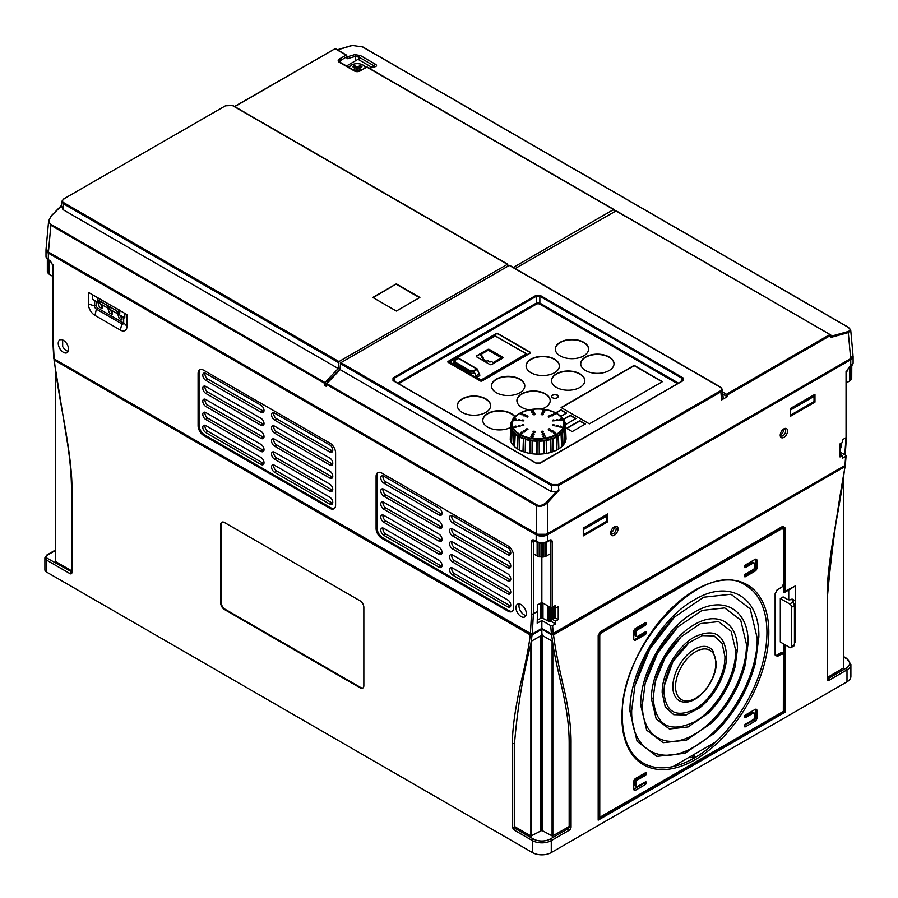 <?xml version="1.0" encoding="UTF-8"?>
<svg xmlns="http://www.w3.org/2000/svg" width="898" height="898" viewBox="0 0 898 898"><rect width="100%" height="100%" fill="white"/><g stroke="black" fill="none" stroke-linecap="round" stroke-linejoin="round"><path stroke-width="1.35" d="M349.344 67.597A7.992 4.613 180 0 1 351.601 65.004L350.658 65.543A9.328 5.388 180 0 0 348.693 67.227M794.438 643.372A2.66 1.538 120 0 0 795.381 640.947L795.381 601.795A2.66 1.538 120 0 0 794.831 600.571L792.575 599.269A2.66 1.538 -60 0 0 791.239 599.404A2.66 1.538 180 0 1 787.467 599.404L783.135 596.901L780.317 598.528L780.317 642.025L789.735 647.469A2.66 1.538 -120 0 0 791.059 647.604A2.66 1.538 -120 0 0 791.609 646.38L791.609 607.228A2.66 1.538 -120 0 0 789.735 603.972L780.317 598.528M477.646 369.751L479.779 375.577L476.715 377.351L480.441 379.506A1.066 0.617 0 0 0 481.945 379.506L526.351 353.868L495.011 335.796M478.859 373.714L479.779 374.084L478.915 373.579M523.826 425.338L523.815 425.326A1.134 1.134 0 0 0 521.716 425.495L523.826 425.338M522.647 424.934L521.716 425.495M518.73 425.731L518.079 426.584L520.279 426.09A1.167 1.167 0 0 0 518.045 426.337M514.767 426.707L514.442 427.426L516.754 426.965A1.201 1.201 0 0 0 514.397 427.235M523.826 420.601A1.134 1.134 0 0 0 521.716 420.769L523.826 420.915L522.995 420.197M520.29 420.275A1.167 1.167 0 0 0 518.045 420.477L520.279 420.567L519.605 419.849M516.765 420.006A1.201 1.201 0 0 0 514.397 420.264L516.732 420.264L516.26 419.579M527.654 417.076L527.945 416.526A1.134 1.134 0 0 0 525.824 416.638L527.654 417.076M525.061 415.785L525.375 415.235A1.167 1.167 0 0 0 523.119 415.381L523.444 414.999C522.883 415.774 523.422 416.032 525.061 415.785M522.468 414.539L522.804 414.012A1.201 1.201 0 0 0 520.436 414.191L520.784 413.754C520.268 414.562 520.829 414.831 522.468 414.539M534.299 414.865L535.073 414.191A1.134 1.134 0 0 0 532.952 414.236L533.738 413.776C532.581 414.281 532.772 414.651 534.299 414.865M532.75 411.901C531.571 412.395 531.762 412.777 533.345 413.024L534.187 412.362A1.167 1.167 0 0 0 531.919 412.418M531.784 410.083C530.583 410.633 530.785 411.015 532.391 411.228L533.277 410.588A1.201 1.201 0 0 0 530.898 410.655M543.312 414.236A1.134 1.134 0 0 0 541.18 414.191L541.965 414.865C543.436 414.696 543.627 414.326 542.527 413.776M544.345 412.418A1.167 1.167 0 0 0 542.078 412.362L542.908 413.024C544.457 412.777 544.659 412.395 543.503 411.901M545.355 410.655A1.201 1.201 0 0 0 542.976 410.588L543.862 411.228C545.456 410.891 545.658 410.509 544.48 410.083M522.468 432.623C520.717 432.611 520.155 432.993 520.784 433.779C522.288 434.015 522.849 433.633 522.468 432.623L522.804 433.038A1.201 1.201 0 0 0 520.436 433.24L520.784 433.779M523.119 431.366L523.444 431.949C524.847 432.241 525.386 431.882 525.061 430.872L525.375 431.208A1.167 1.167 0 0 0 523.119 431.366M525.835 429.581L526.127 430.164L527.934 429.457A1.134 1.134 0 0 0 525.835 429.581M548.599 417.076L550.429 416.638A1.134 1.134 0 0 0 548.308 416.526L548.599 417.076M551.192 415.785C552.809 416.021 553.348 415.763 552.809 414.999L553.134 415.381A1.167 1.167 0 0 0 550.878 415.235L551.192 415.785M553.797 414.539C555.536 414.719 556.098 414.461 555.469 413.754L555.817 414.191A1.201 1.201 0 0 0 553.449 414.012L553.797 414.539M552.427 420.915L554.549 420.769A1.134 1.134 0 0 0 552.427 420.601L552.427 420.915M555.974 420.567L558.219 420.477A1.167 1.167 0 0 0 555.963 420.275L555.974 420.567M559.521 420.264C560.947 420.949 561.71 420.881 561.822 420.096L561.856 420.264A1.201 1.201 0 0 0 559.499 420.006L559.521 420.264M554.549 425.495A1.134 1.134 0 0 0 552.438 425.338L554.526 425.775L553.617 424.934M558.219 426.337A1.167 1.167 0 0 0 555.963 426.112L558.186 426.584L557.523 425.731M561.856 427.235L559.499 426.965A1.201 1.201 0 0 1 561.856 427.235L561.486 426.707M548.599 429.177L548.319 429.457A1.134 1.134 0 0 1 550.429 429.581L550.126 430.164C548.689 430.389 548.173 430.052 548.599 429.177M551.192 430.872L550.889 431.208A1.167 1.167 0 0 1 553.134 431.366L552.809 431.949C551.428 432.219 550.889 431.859 551.192 430.872M553.797 432.623L553.46 433.038A1.201 1.201 0 0 1 555.817 433.24L555.469 433.779C554.178 434.104 553.617 433.712 553.797 432.623M541.965 431.388L541.191 431.859A1.134 1.134 0 0 1 543.301 431.904L542.527 432.701C541.056 432.477 540.865 432.028 541.965 431.388M542.908 433.633L542.089 434.183A1.167 1.167 0 0 1 544.334 434.239L543.503 435.059C542.033 434.879 541.842 434.408 542.908 433.633M543.862 435.934C542.841 436.843 543.043 437.348 544.48 437.438L545.355 436.653A1.201 1.201 0 0 0 542.987 436.585M532.963 431.904L533.738 432.701C535.208 432.533 535.388 432.095 534.299 431.388L535.062 431.859A1.134 1.134 0 0 0 532.963 431.904M534.175 434.183A1.167 1.167 0 0 0 531.919 434.239L532.75 435.059C534.254 434.89 534.445 434.419 533.345 433.633M533.277 436.585A1.201 1.201 0 0 0 530.898 436.653L531.784 437.438C533.345 437.214 533.547 436.709 532.391 435.934M556.614 437.045L556.906 449.954L556.883 435.182L558.477 436.001L558.859 448.832L556.906 449.954A27.973 16.153 180 0 1 553.291 451.559L550.901 452.356A27.973 16.153 180 0 1 546.691 453.355L544.031 453.771A27.973 16.153 180 0 1 539.507 454.119L536.746 454.119A27.973 16.153 180 0 1 532.233 453.771L529.562 453.355A27.973 16.153 180 0 1 525.352 452.356L522.973 451.559A27.973 16.153 180 0 1 519.347 449.954L517.405 448.832A27.973 16.153 180 0 1 514.621 446.744L513.241 445.363A27.973 16.153 180 0 1 511.501 442.927L510.782 441.389A27.973 16.153 180 0 1 510.187 438.785L510.187 438.774M561.183 433.959L561.632 446.744L561.026 433.453L562.541 432.6L563.012 445.363L561.632 446.744A27.973 16.153 180 0 1 558.859 448.832M564.696 442.77L564.056 429.738L564.943 428.705L565.471 441.389L564.752 442.927A27.973 16.153 180 0 1 563.012 445.363M564.18 430.097L564.943 428.705A27.434 15.838 180 0 0 565.527 426.18L566.066 438.785L565.313 424.215L565.942 437.326L565.527 424.597L575.977 418.524L570.331 415.258L563.495 419.209M560.992 416.638L562.541 418.165L561.115 416.706M618.037 528.877A5.197 2.997 -60 0 1 614.367 535.23A5.197 2.997 -60 0 1 610.696 533.12A5.197 2.997 -60 0 1 614.367 526.756A5.197 2.997 -60 0 1 618.037 528.877M613.862 527.081A3.861 2.234 -60 0 1 615.355 527.104A3.861 2.234 -60 0 1 616.151 528.877A3.861 2.234 -60 0 1 613.424 533.603A3.861 2.234 -60 0 1 611.493 533.794A3.861 2.234 -60 0 1 610.73 532.514M787.568 430.995A5.197 2.997 -60 0 1 783.887 437.36A5.197 2.997 -60 0 1 780.216 435.238A5.197 2.997 -60 0 1 783.887 428.874A5.197 2.997 -60 0 1 787.568 430.995M783.382 429.21A3.861 2.234 -60 0 1 784.886 429.233A3.861 2.234 -60 0 1 785.683 430.995A3.861 2.234 -60 0 1 782.955 435.732A3.861 2.234 -60 0 1 781.013 435.923A3.861 2.234 -60 0 1 780.25 434.632M371.929 67.35L359.144 59.975A2.66 1.538 0 0 0 357.673 59.537L346.527 65.969M645.438 781.9A1.594 0.92 120 0 1 645.393 782.528L633.775 789.23M755.847 709.196A2.66 1.538 120 0 1 756.015 710.004L756.015 717.39A2.66 1.538 120 0 1 755.667 718.86L744.509 725.303M715.852 741.849L672.995 766.589A102.552 59.212 120 0 1 643.148 763.031C629.588 754.836 622.64 739.368 622.292 716.626C618.767 646.683 705.267 556.064 745.699 585.406A102.552 59.212 -60 0 1 766.937 632.349A102.552 59.212 -60 0 1 715.852 741.849A102.552 59.212 -60 0 1 672.995 766.589M645.258 775.468L644.315 774.918L636.592 779.385A2.133 1.235 120 0 0 635.088 781.99L635.088 785.032A2.133 1.235 120 0 0 635.526 786.008L636.469 786.558A2.133 1.235 120 0 0 637.535 786.446L645.258 781.99A1.594 0.92 -60 0 1 646.055 781.911A1.594 0.92 -60 0 1 646.302 783.191A1.594 0.92 -60 0 1 645.258 784.605L635.649 790.15A2.66 1.538 -60 0 1 634.325 790.274A2.66 1.538 -60 0 1 633.764 789.061L633.764 781.664A2.66 1.538 -60 0 1 635.649 778.398L645.258 772.852A1.594 0.92 -60 0 1 646.055 772.774A1.594 0.92 -60 0 1 646.302 774.054A1.594 0.92 -60 0 1 645.258 775.468L637.535 779.924A2.133 1.235 120 0 0 636.031 782.528L636.031 785.582A2.133 1.235 120 0 0 636.469 786.558M644.315 774.918A1.594 0.92 120 0 0 645.438 772.774M758.855 637.019C759.742 596.755 728.873 578.907 694.412 599.808C659.963 618.677 629.094 672.209 629.981 711.418L637.097 741.31L656.865 756.374L684.95 753.287L715.134 732.723L739.974 700.552L755.442 662.915L758.855 637.019A1.931 1.123 0 0 1 757.171 637.995C758.013 676.25 727.964 728.278 694.423 746.676C660.861 767.027 630.823 749.662 631.676 710.441L634.987 685.309L650.051 648.603L674.308 617.195L703.684 597.215L731.006 594.24L750.234 608.9L757.171 637.995M744.352 717.154A1.594 0.92 120 0 0 744.521 717.064L752.243 712.608A2.133 1.235 120 0 1 753.31 712.507L754.253 713.046A2.133 1.235 120 0 0 753.186 713.147L745.463 717.614A1.594 0.92 -60 0 1 744.667 717.693A1.594 0.92 -60 0 1 744.42 716.413A1.594 0.92 -60 0 1 745.463 714.999L755.072 709.454A2.66 1.538 -60 0 1 756.408 709.319A2.66 1.538 -60 0 1 756.958 710.543L756.958 717.94A2.66 1.538 -60 0 1 755.072 721.195L745.463 726.751A1.594 0.92 -60 0 1 744.667 726.83A1.594 0.92 -60 0 1 744.42 725.539A1.594 0.92 -60 0 1 745.463 724.136L753.186 719.68A2.133 1.235 120 0 0 754.69 717.064L754.69 714.022A2.133 1.235 120 0 0 754.253 713.046M531.627 634.111L55.474 359.683M790.678 408.321L790.678 409.903L812.903 397.062L790.667 409.903M812.903 396.983L812.903 395.49L812.915 397.006M814.969 402.124L814.969 394.301L790.487 408.433L790.487 416.268L814.969 402.124L814.026 401.586L790.487 415.179M814.026 401.586L814.026 394.839M812.903 397.062L812.522 395.715M583.476 527.945L583.476 529.528L605.701 516.687L583.476 529.528M605.701 516.608L605.701 515.115L605.712 516.631M607.778 521.749L607.778 513.925L583.285 528.058L583.285 535.893L607.778 521.749L606.835 521.21L583.285 534.804M606.835 521.21L606.835 514.464M605.701 516.687L605.331 515.329M537.139 541.864A1.336 0.775 -60 0 1 536.476 541.932L533.928 540.652A2.66 1.538 -120 0 0 533.367 541.864L533.367 613.862L537.509 611.471L537.475 604.96L541.853 602.446L541.853 557.119M546.556 541.864A1.336 0.775 -120 0 0 547.219 541.932L549.105 540.843A1.336 0.775 -120 0 0 549.385 540.237C551.103 539.44 552.034 539.99 552.203 541.864L550.328 541.864L550.328 553.83L545.209 556.603L542.201 557.13L537.969 556.412L533.367 553.83M537.15 556.008L537.15 542.28M546.545 556.008L546.545 542.28M550.328 541.864A2.66 1.538 120 0 0 549.778 540.652L549.105 540.843M545.209 556.603L545.209 542.774M543.795 556.962L543.795 543.088M542.201 557.13L542.201 543.234M541.023 557.108L541.023 543.211M539.406 556.872L539.406 542.998M537.969 556.412L537.969 542.616M52.668 319.699L52.668 276.292L49.278 274.339L49.278 260.656M53.049 336.548L53.049 264.562M49.278 274.339L47.336 271.836L47.336 259.32M48.245 273.564L48.245 260.038M47.616 272.756L47.616 259.578M851.764 365.89L851.719 378.675L850.518 380.438L846.444 382.874L846.444 432.791M849.822 380.92L849.822 367.226M851.719 378.675L851.719 365.935M851.304 379.607L851.304 366.294M850.518 380.438L850.518 366.822M124.788 313.368L124.788 317.937L92.449 299.27L92.449 294.701M100.138 302.177L97.512 300.662L97.882 299.91L99.768 300.998L100.138 302.177L100.138 301.324L106.873 305.208M97.512 297.687L97.512 300.179M119.737 313.492L116.718 310.787L117.099 311.965L119.737 313.492L119.737 310.45M110.027 307.026L110.027 307.891L109.657 306.712L116.762 310.91M110.027 307.891L107.21 306.263L106.828 305.073L116.718 310.787M97.916 302.424L99.386 307.049L102.215 308.676L102.215 304.905M100.744 304.052L102.215 308.676M120.523 315.467L121.993 320.103L119.165 318.464L117.694 313.84M121.993 320.103L121.993 316.321M112.104 310.618L112.104 314.39L110.634 309.765M112.104 314.39L109.275 312.762L107.805 308.126M106.828 305.073L100.138 301.324M97.5 297.429L97.512 300.662M97.882 298.17L119.737 310.259M552.203 541.864L552.203 607.34A1.336 0.775 180 0 1 550.328 607.34L541.853 602.446L541.853 617.835L537.352 620.047M96.097 301.369L96.097 304.961A2.66 1.538 -120 0 0 97.972 308.227L123.408 322.898A2.66 1.538 -120 0 0 123.666 323.033M123.688 317.297L123.688 322.741A2.66 1.538 60 0 1 123.138 323.965A2.66 1.538 60 0 1 121.802 323.83L96.378 309.148A2.66 1.538 60 0 1 94.492 305.881L94.492 300.448M48.649 252.17L537.15 534.13M46.112 249.105A7.992 4.613 0 0 0 46 249.88A7.992 4.613 0 0 0 48.346 253.135L536.196 534.804A7.992 4.613 0 0 0 547.499 534.804L850.754 359.716A7.992 4.613 0 0 0 853.1 356.45A7.992 4.613 0 0 0 852.988 355.687M850.451 358.74L849.822 359.11M537.15 534.265L546.545 534.265L849.822 359.166M843.637 466.253L551.944 634.089M542.504 628.701L541.191 628.701M845.995 437.719L844.973 452.289M536.196 534.804L536.196 541.326A1.336 0.775 -60 0 0 536.476 541.932C540.057 543.66 543.638 543.66 547.219 541.932A1.336 0.775 -120 0 0 547.499 541.326A7.992 4.613 180 0 1 536.196 541.326L534.31 540.237C532.593 539.44 531.65 539.99 531.493 541.864L531.493 613.862A1.336 0.775 180 0 0 533.367 613.862L532.301 633.898L541.853 628.409L551.394 633.898L553.291 633.898L844.973 465.501L844.973 464.412M531.493 613.862L530.404 633.898L532.301 633.898M54.127 357.831L54.138 358.931L530.404 633.898M843.66 454.141L844.973 453.378M54.138 358.931L53.049 337.637L53.049 265.651L50.232 260.757L48.346 259.668A7.992 4.613 180 0 1 46 256.401L48.615 260.274A1.336 0.775 -60 0 1 48.346 259.668L48.346 253.135M200.243 369.639A7.992 4.613 -120 0 0 199.03 372.984L199.03 425.181A7.992 4.613 -120 0 0 204.688 434.969L330.879 507.83A7.992 4.613 -120 0 0 334.382 508.448M329.948 508.38A7.992 4.613 60 0 0 333.944 508.773A7.992 4.613 60 0 0 335.594 505.114L335.594 452.918A7.992 4.613 60 0 0 329.948 443.129L203.745 370.268A7.992 4.613 60 0 0 199.749 369.864A7.992 4.613 60 0 0 198.088 373.523L198.088 425.731A7.992 4.613 60 0 0 203.745 435.519L329.948 508.38L330.879 507.83M205.07 399.195A4.164 2.402 -120 0 0 207.887 405.2L263.08 437.057A4.164 2.402 -120 0 0 263.922 437.405M205.81 406.48L261.004 438.336A4.266 2.458 -120 0 0 263.181 438.516A4.266 2.458 -120 0 0 263.776 435.092A4.266 2.458 -120 0 0 261.004 431.377L205.81 399.52A4.266 2.458 -120 0 0 203.734 399.273A4.266 2.458 -120 0 0 203.015 402.674A4.266 2.458 -120 0 0 205.81 406.48L207.887 405.2M261.004 451.391A4.266 2.458 -120 0 0 263.181 451.571A4.266 2.458 -120 0 0 263.776 448.136A4.266 2.458 -120 0 0 261.004 444.431L205.81 412.564A4.266 2.458 -120 0 0 203.734 412.328A4.266 2.458 -120 0 0 203.015 415.718A4.266 2.458 -120 0 0 205.81 419.523L261.004 451.391L263.08 450.111A4.164 2.402 -120 0 0 263.922 450.459M205.07 412.249A4.164 2.402 -120 0 0 207.887 418.244L263.08 450.111M329.757 451.93A4.266 2.458 -120 0 0 331.934 452.109A4.266 2.458 -120 0 0 332.529 448.686A4.266 2.458 -120 0 0 329.757 444.97L274.564 413.114A4.266 2.458 -120 0 0 272.487 412.867A4.266 2.458 -120 0 0 271.768 416.268A4.266 2.458 -120 0 0 274.564 420.073L329.757 451.93L331.822 450.65A4.164 2.402 -120 0 0 332.675 450.998M273.823 412.788A4.164 2.402 -120 0 0 276.64 418.794L331.822 450.65M329.757 484.123L274.564 452.255A4.266 2.458 -120 0 0 272.487 452.02A4.266 2.458 -120 0 0 271.768 455.421A4.266 2.458 -120 0 0 274.564 459.215L329.757 491.083A4.266 2.458 -120 0 0 331.934 491.262A4.266 2.458 -120 0 0 332.529 487.827A4.266 2.458 -120 0 0 329.757 484.123M273.823 451.941A4.164 2.402 -120 0 0 276.64 457.935L331.822 489.803A4.164 2.402 -120 0 0 332.675 490.151M329.757 497.178L274.564 465.31A4.266 2.458 -120 0 0 272.487 465.074A4.266 2.458 -120 0 0 271.768 468.464A4.266 2.458 -120 0 0 274.564 472.269L329.757 504.137A4.266 2.458 -120 0 0 331.934 504.317A4.266 2.458 -120 0 0 332.529 500.882A4.266 2.458 -120 0 0 329.757 497.178M273.823 464.984A4.164 2.402 -120 0 0 276.64 470.99L331.822 502.858A4.164 2.402 -120 0 0 332.675 503.194M261.004 464.446A4.266 2.458 -120 0 0 263.181 464.625A4.266 2.458 -120 0 0 263.776 461.19A4.266 2.458 -120 0 0 261.004 457.475L205.81 425.618A4.266 2.458 -120 0 0 203.734 425.371A4.266 2.458 -120 0 0 203.015 428.773A4.266 2.458 -120 0 0 205.81 432.578L261.004 464.446L263.08 463.166A4.164 2.402 -120 0 0 263.922 463.503M205.07 425.293A4.164 2.402 -120 0 0 207.887 431.298L263.08 463.166M274.564 426.157A4.266 2.458 -120 0 0 272.487 425.921A4.266 2.458 -120 0 0 271.768 429.311A4.266 2.458 -120 0 0 274.564 433.117L329.757 464.984A4.266 2.458 -120 0 0 331.934 465.164A4.266 2.458 -120 0 0 332.529 461.729A4.266 2.458 -120 0 0 329.757 458.025L274.564 426.157M273.823 425.843A4.164 2.402 -120 0 0 276.64 431.837L331.822 463.705A4.164 2.402 -120 0 0 332.675 464.053M329.757 478.039A4.266 2.458 -120 0 0 331.934 478.219A4.266 2.458 -120 0 0 332.529 474.784A4.266 2.458 -120 0 0 329.757 471.068L274.564 439.212A4.266 2.458 -120 0 0 272.487 438.965A4.266 2.458 -120 0 0 271.768 442.366A4.266 2.458 -120 0 0 274.564 446.171L329.757 478.039L331.822 476.759A4.164 2.402 -120 0 0 332.675 477.096M273.823 438.886A4.164 2.402 -120 0 0 276.64 444.892L331.822 476.759M261.004 418.333L205.81 386.466A4.266 2.458 -120 0 0 203.734 386.23A4.266 2.458 -120 0 0 203.015 389.62A4.266 2.458 -120 0 0 205.81 393.425L261.004 425.293A4.266 2.458 -120 0 0 263.181 425.472A4.266 2.458 -120 0 0 263.776 422.038A4.266 2.458 -120 0 0 261.004 418.333M205.07 386.14A4.164 2.402 -120 0 0 207.887 392.145L263.08 424.013A4.164 2.402 -120 0 0 263.922 424.361M261.004 412.238A4.266 2.458 -120 0 0 263.181 412.418A4.266 2.458 -120 0 0 263.776 408.983A4.266 2.458 -120 0 0 261.004 405.279L205.81 373.422A4.266 2.458 -120 0 0 203.734 373.175A4.266 2.458 -120 0 0 203.015 376.576A4.266 2.458 -120 0 0 205.81 380.382L261.004 412.238L263.08 410.958A4.164 2.402 -120 0 0 263.922 411.306M205.07 373.097A4.164 2.402 -120 0 0 207.887 379.102L263.08 410.958M378.249 472.415A7.992 4.613 -120 0 0 377.037 475.749L377.037 527.945A7.992 4.613 -120 0 0 382.683 537.734L508.885 610.595A7.992 4.613 -120 0 0 512.388 611.224M507.942 611.145A7.992 4.613 60 0 0 511.939 611.538A7.992 4.613 60 0 0 513.589 607.879L513.589 555.682A7.992 4.613 60 0 0 507.942 545.894L381.74 473.033A7.992 4.613 60 0 0 377.744 472.64A7.992 4.613 60 0 0 376.094 476.288L376.094 528.495A7.992 4.613 60 0 0 381.74 538.284L507.942 611.145L508.885 610.595M507.752 554.706A4.266 2.458 -120 0 0 509.941 554.885A4.266 2.458 -120 0 0 510.524 551.451A4.266 2.458 -120 0 0 507.752 547.746L452.57 515.879A4.266 2.458 -120 0 0 450.493 515.643A4.266 2.458 -120 0 0 449.763 519.033A4.266 2.458 -120 0 0 452.57 522.838L507.752 554.706L509.828 553.426A4.164 2.402 -120 0 0 510.67 553.763M451.817 515.553A4.164 2.402 -120 0 0 454.635 521.558L509.828 553.426M507.752 599.943L452.57 568.075A4.266 2.458 -120 0 0 450.493 567.839A4.266 2.458 -120 0 0 449.763 571.229A4.266 2.458 -120 0 0 452.57 575.034L507.752 606.902A4.266 2.458 -120 0 0 509.941 607.082A4.266 2.458 -120 0 0 510.524 603.647A4.266 2.458 -120 0 0 507.752 599.943M451.817 567.761A4.164 2.402 -120 0 0 454.635 573.755L509.828 605.622A4.164 2.402 -120 0 0 510.67 605.97M438.999 567.21A4.266 2.458 -120 0 0 441.187 567.39A4.266 2.458 -120 0 0 441.771 563.955A4.266 2.458 -120 0 0 438.999 560.251L383.816 528.383A4.266 2.458 -120 0 0 381.74 528.147A4.266 2.458 -120 0 0 381.01 531.537A4.266 2.458 -120 0 0 383.816 535.343L438.999 567.21L441.075 565.931A4.164 2.402 -120 0 0 441.928 566.279M383.064 528.058A4.164 2.402 -120 0 0 385.882 534.063L441.075 565.931M507.752 586.888L452.57 555.031A4.266 2.458 -120 0 0 450.493 554.784A4.266 2.458 -120 0 0 449.763 558.186A4.266 2.458 -120 0 0 452.57 561.991L507.752 593.847A4.266 2.458 -120 0 0 509.941 594.027A4.266 2.458 -120 0 0 510.524 590.603A4.266 2.458 -120 0 0 507.752 586.888M451.817 554.706A4.164 2.402 -120 0 0 454.635 560.711L509.828 592.568A4.164 2.402 -120 0 0 510.67 592.916M438.999 554.156A4.266 2.458 -120 0 0 441.187 554.335A4.266 2.458 -120 0 0 441.771 550.901A4.266 2.458 -120 0 0 438.999 547.196L383.816 515.34A4.266 2.458 -120 0 0 381.74 515.093A4.266 2.458 -120 0 0 381.01 518.494A4.266 2.458 -120 0 0 383.816 522.299L438.999 554.156L441.075 552.876A4.164 2.402 -120 0 0 441.928 553.224M383.064 515.014A4.164 2.402 -120 0 0 385.882 521.02L441.075 552.876M383.064 501.96A4.164 2.402 -120 0 0 385.882 507.965L441.075 539.833A4.164 2.402 -120 0 0 441.928 540.169M383.816 509.245L438.999 541.112A4.266 2.458 -120 0 0 441.187 541.292A4.266 2.458 -120 0 0 441.771 537.857A4.266 2.458 -120 0 0 438.999 534.153L383.816 502.285A4.266 2.458 -120 0 0 381.74 502.049A4.266 2.458 -120 0 0 381.01 505.439A4.266 2.458 -120 0 0 383.816 509.245L385.882 507.965M452.57 528.933A4.266 2.458 -120 0 0 450.493 528.686A4.266 2.458 -120 0 0 449.763 532.087A4.266 2.458 -120 0 0 452.57 535.893L507.752 567.749A4.266 2.458 -120 0 0 509.941 567.929A4.266 2.458 -120 0 0 510.524 564.494A4.266 2.458 -120 0 0 507.752 560.79L452.57 528.933M451.817 528.608A4.164 2.402 -120 0 0 454.635 534.613L509.828 566.47A4.164 2.402 -120 0 0 510.67 566.818M507.752 580.804A4.266 2.458 -120 0 0 509.941 580.984A4.266 2.458 -120 0 0 510.524 577.549A4.266 2.458 -120 0 0 507.752 573.844L452.57 541.977A4.266 2.458 -120 0 0 450.493 541.741A4.266 2.458 -120 0 0 449.763 545.131A4.266 2.458 -120 0 0 452.57 548.936L507.752 580.804L509.828 579.524A4.164 2.402 -120 0 0 510.67 579.872M451.817 541.651A4.164 2.402 -120 0 0 454.635 547.657L509.828 579.524M438.999 508.044L383.816 476.187A4.266 2.458 -120 0 0 381.74 475.94A4.266 2.458 -120 0 0 381.01 479.341A4.266 2.458 -120 0 0 383.816 483.146L438.999 515.003A4.266 2.458 -120 0 0 441.187 515.183A4.266 2.458 -120 0 0 441.771 511.759A4.266 2.458 -120 0 0 438.999 508.044M383.064 475.861A4.164 2.402 -120 0 0 385.882 481.867L441.075 513.723A4.164 2.402 -120 0 0 441.928 514.071M438.999 528.058A4.266 2.458 -120 0 0 441.187 528.237A4.266 2.458 -120 0 0 441.771 524.802A4.266 2.458 -120 0 0 438.999 521.098L383.816 489.23A4.266 2.458 -120 0 0 381.74 488.995A4.266 2.458 -120 0 0 381.01 492.396A4.266 2.458 -120 0 0 383.816 496.19L438.999 528.058L441.075 526.778A4.164 2.402 -120 0 0 441.928 527.126M383.064 488.916A4.164 2.402 -120 0 0 385.882 494.91L441.075 526.778M120.388 330.082L94.963 315.4A9.328 5.388 60 0 1 88.374 303.984L88.374 292.344L126.988 314.637L126.988 326.277A9.328 5.388 60 0 1 120.388 330.082L121.802 323.83L123.408 322.898M553.291 633.898L552.584 625.603L550.699 625.603L551.394 633.898M550.699 625.603L541.853 620.507L537.195 623.19L537.509 611.471M541.853 628.409L541.853 620.507M841.74 442.894L841.482 447.507L840.023 448.349M840.023 452.042L845.68 455.308L845.669 456.397L842.279 458.35L842.279 455.634L840.023 454.332M844.973 465.501L845.68 455.308M842.279 455.634L840.023 456.936L840.023 443.881L842.279 442.579L842.279 439.863L846.051 437.685A1.336 0.775 0 0 0 846.444 437.146L846.444 371.671L848.599 367.933A1.336 0.775 -120 0 0 848.879 367.327L846.051 373.31M841.482 447.507L840.023 446.665M552.203 607.34L555.638 605.353L555.626 608.081L553.269 606.722M555.559 621.169L551.709 618.947L551.686 621.663L555.548 623.897L555.559 621.169L558.23 619.62L555.222 617.88L555.222 607.856M551.709 618.947L555.222 617.88M558.23 619.62L558.23 606.577L555.626 608.081M552.584 625.603L555.548 623.897M551.686 621.663L548.745 621.293L541.853 617.835M68.596 349.333A7.33 4.232 -120 0 0 65.397 341.958A7.33 4.232 -120 0 0 59.751 339.994A7.33 4.232 -120 0 0 58.235 343.35A7.33 4.232 -120 0 0 61.434 350.725A7.33 4.232 -120 0 0 67.081 352.678A7.33 4.232 -120 0 0 68.596 349.333M62.658 339.983L62.658 346.527A7.33 4.232 -120 0 0 68.259 351.253M515.946 607.609A7.33 4.232 60 0 1 517.461 604.253A7.33 4.232 60 0 1 523.107 606.217A7.33 4.232 60 0 1 526.307 613.592A7.33 4.232 60 0 1 524.791 616.948A7.33 4.232 60 0 1 519.145 614.984A7.33 4.232 60 0 1 515.946 607.609M519.302 603.95A7.33 4.232 -120 0 0 518.965 605.869A7.33 4.232 -120 0 0 525.97 615.512M780.283 434.8A3.861 2.234 120 0 0 783.606 429.805A3.861 2.234 120 0 0 783.539 429.154M610.763 532.671A3.861 2.234 120 0 0 614.086 527.676A3.861 2.234 120 0 0 614.019 527.025M551.776 607.497L551.776 618.947M552.932 606.913L552.932 618.801M550.732 607.497L550.732 621.663M549.722 606.992L549.722 621.539M548.745 606.431L548.745 621.293M547.69 605.813L547.69 620.821M542.976 603.097L542.976 618.105M542.65 602.906L542.65 617.959M542.325 602.715L542.325 617.869M541.269 602.771L541.269 617.891M540.719 603.097L540.719 618.105M554.841 607.632L554.841 618.105M554.145 607.228L554.145 618.441M510.782 441.389L511.534 428.301L512.197 429.738L511.557 442.77M512.062 421.016L510.726 424.597L510.322 437.326L510.726 426.18A27.434 15.838 180 0 0 511.31 428.705L512.085 430.097M566.066 438.785A27.973 16.153 180 0 1 565.471 441.389M517.405 448.832L517.787 436.001L519.37 435.182L519.347 449.954L519.65 437.045M513.241 445.363L513.712 432.6L515.228 433.453L514.621 446.744L515.07 433.959M513.476 445.442L513.948 432.69L515.149 433.476L514.576 446.654M518.18 435.755L518 435.53A27.221 15.715 180 0 1 515.228 433.453L515.093 433.981A27.434 15.838 180 0 0 517.787 436.001L519.325 435.35L519.684 436.63L519.257 449.831M522.973 451.559L523.422 438.179L525.476 438.987L525.207 452.222M519.695 436.406L519.819 436.585A27.221 15.715 180 0 0 523.422 438.179L525.644 438.92L525.352 452.356M529.562 453.355L529.708 440.458L532.334 440.312L532.233 453.771M536.746 454.119L536.847 440.66L539.417 440.66L539.507 454.119M544.031 453.771L543.919 440.312L546.545 440.458L546.691 453.355M550.901 452.356L550.609 438.92L553.022 438.684L553.291 451.559M564.236 420.612L562.305 417.75A27.221 15.715 180 0 1 564.056 420.185L564.236 420.522M523.242 451.559L523.624 438.37M565.527 424.597L564.719 421.6A27.221 15.715 180 0 1 565.313 424.215L565.448 425.865M515.093 416.784L512.085 420.679M510.805 425.865L510.94 424.215A27.221 15.715 180 0 1 511.534 421.611L511.557 421.6M523.512 438.695L523.242 438.684A27.434 15.838 180 0 1 519.729 437.124L519.684 436.63M510.94 424.215L510.973 425.719A27.221 15.715 180 0 0 511.534 428.301L512.174 429.76A27.221 15.715 180 0 0 513.937 432.163L514.083 432.409M511.624 428.571L512.174 429.76M510.861 424.732L511.534 424.507L510.726 426.168M558.264 414.382A27.221 15.715 180 0 1 558.612 414.618L556.637 413.361C543.537 407.254 530.797 407.501 518.415 414.101A26.199 15.12 0 0 0 519.605 434.755A26.199 15.12 0 0 0 556.648 434.755A26.199 15.12 0 0 0 557.838 414.101A26.199 15.12 0 0 0 556.648 413.372A26.199 15.12 0 0 0 518.415 414.101L517.641 414.618A27.221 15.715 180 0 0 515.228 416.47L515.138 416.706M564.629 428.571L564.719 428.301A27.221 15.715 180 0 0 565.313 425.708L565.403 424.732M565.527 426.168L564.719 424.507L565.313 424.215M525.476 438.987L525.644 438.92A27.221 15.715 180 0 0 529.854 439.93L532.334 440.312A27.221 15.715 180 0 0 536.847 440.66L539.417 440.66A27.221 15.715 180 0 0 543.919 440.312L546.411 439.93A27.221 15.715 180 0 0 550.609 438.92L552.831 438.179A27.221 15.715 180 0 0 556.446 436.585L558.264 435.53A27.221 15.715 180 0 0 561.026 433.453L560.992 432.802L561.115 433.453L562.316 432.69L562.777 445.442M564.056 429.738A27.221 15.715 180 0 1 562.316 432.163L562.182 432.409M558.085 435.755L558.601 448.877M552.629 438.37L553.022 451.559M551.046 452.222L550.777 438.987M546.186 440.087L546.422 453.322M544.233 453.658L544.132 440.402M539.193 440.783L539.26 454.04M536.993 454.04L537.06 440.783M532.132 440.402L532.031 453.658M529.831 453.322L530.067 440.087M553.258 420.197L552.427 420.601M556.659 419.849L555.963 420.275M491.083 361.187L489.96 361.838L487.693 360.525L486.57 361.187L482.417 358.785L483.551 358.134L481.294 356.832L482.417 356.18L480.161 354.878L488.265 350.198L501.443 357.808L493.35 362.814L491.083 361.187L493.35 362.814M501.443 357.808L493.35 362.489M489.96 361.838L491.083 361.512M487.693 360.525L489.96 362.163M486.57 361.187L487.693 360.85M482.417 358.785L486.57 361.512M481.294 356.832L483.27 358.302M480.161 354.878L482.136 356.338M476.31 356.506A1.336 0.775 180 0 1 476.681 356.124L487.603 349.816A1.336 0.775 180 0 1 489.489 349.816L502.667 357.426A1.336 0.775 180 0 1 503.026 357.808M489.489 349.49L502.667 357.101A1.336 0.775 180 0 1 503.06 357.651A1.336 0.775 180 0 1 502.667 358.19L491.745 364.498A1.336 0.775 180 0 1 489.859 364.498L476.681 356.888A1.336 0.775 180 0 1 476.288 356.338A1.336 0.775 180 0 1 476.681 355.799L487.603 349.49A1.336 0.775 180 0 1 489.489 349.49L489.489 349.816M494.899 335.931L450.684 361.456L495.539 335.841M474.806 373.355L475.783 375.914L478.859 374.14A1.336 0.775 -120 0 0 479.779 375.577M474.896 373.321L470.182 373.186L454.534 364.15L454.455 362.309M470.316 370.829L469.946 371.491L473.729 371.424L476.905 369.583L476.535 369.011L477.545 369.426L459.147 358.807L458.306 358.493L455.129 360.322L455.151 362.074L470.316 370.829L473.358 370.852L476.535 369.011L477.545 369.426L478.859 374.14M454.758 360.468L453.995 361.411L454.781 362.725L469.946 371.491L470.182 373.186M495.056 335.942L526.845 353.913L482.136 379.944A1.336 0.775 180 0 1 480.25 379.944L450.493 362.758A1.336 0.775 180 0 1 450.1 362.22A1.336 0.775 180 0 1 450.111 362.163M566.279 413.248L560.913 410.15L555.985 413.001M585.114 424.125L579.749 421.027L566.84 428.481M575.697 418.692L570.331 415.583L563.652 419.445M662.152 381.818L634.179 365.677L561.385 407.703M558.242 396.546A3.334 1.919 0 0 0 557.276 395.356A3.334 1.919 0 0 0 553.774 394.907A3.334 1.919 0 0 0 551.608 396.546M490.645 405.795A16.647 9.609 0 0 0 485.773 399.161A16.647 9.609 -0 0 0 467.757 397.039A16.647 9.609 -0 0 0 457.351 405.795M524.78 386.084A16.647 9.609 0 0 0 519.908 379.45A16.647 9.609 -0 0 0 501.892 377.34A16.647 9.609 -0 0 0 491.487 386.084M559.398 366.092A16.647 9.609 -0 0 0 554.526 359.458A16.647 9.609 0 0 0 536.51 357.348A16.647 9.609 0 0 0 526.105 366.092M588.594 349.243A16.647 9.609 0 0 0 583.722 342.609A16.647 9.609 0 0 0 565.706 340.488A16.647 9.609 0 0 0 555.301 349.243M514.835 416.998A16.647 9.609 0 0 0 511.198 413.843A16.647 9.609 0 0 0 493.193 411.722A16.647 9.609 0 0 0 482.787 420.466M550.205 400.766A16.647 9.609 0 0 0 545.333 394.132A16.647 9.609 -0 0 0 527.317 392.022A16.647 9.609 -0 0 0 516.911 400.766M584.822 380.774A16.647 9.609 0 0 0 579.951 374.14A16.647 9.609 -0 0 0 561.946 372.03A16.647 9.609 -0 0 0 551.529 380.774M614.019 363.926A16.647 9.609 0 0 0 609.147 357.292A16.647 9.609 0 0 0 591.131 355.17A16.647 9.609 0 0 0 580.725 363.926M448.237 361.344L496.167 333.663A1.336 0.775 180 0 1 498.053 333.663L530.078 352.151A1.336 0.775 180 0 1 530.471 352.701A1.336 0.775 180 0 1 530.078 353.24L482.136 380.92A1.336 0.775 180 0 1 480.25 380.92L448.237 362.433A1.336 0.775 180 0 1 447.844 361.894A1.336 0.775 180 0 1 448.237 361.344L448.237 361.67A1.336 0.775 0 0 0 447.877 362.051M560.902 416.358L566.559 413.091L560.913 409.825L555.682 412.844M585.395 423.957L579.749 420.702L566.559 428.312L572.217 431.579L585.395 423.957M589.357 423.856L662.432 381.661L634.179 365.351L561.104 407.546L589.357 423.856M557.276 395.019A3.334 1.919 0 0 0 553.651 394.604A3.334 1.919 0 0 0 551.585 396.388A3.334 1.919 0 0 0 552.562 397.747A3.334 1.919 0 0 0 556.199 398.162A3.334 1.919 0 0 0 558.253 396.388A3.334 1.919 0 0 0 557.276 395.019M485.773 398.835A16.647 9.609 -0 0 0 467.634 396.748A16.647 9.609 -0 0 0 457.351 405.627A16.647 9.609 -0 0 0 462.223 412.429A16.647 9.609 0 0 0 480.374 414.506A16.647 9.609 0 0 0 490.645 405.627A16.647 9.609 0 0 0 485.773 398.835M519.908 379.124A16.647 9.609 -0 0 0 501.758 377.037A16.647 9.609 -0 0 0 491.487 385.927A16.647 9.609 -0 0 0 496.358 392.718A16.647 9.609 0 0 0 514.498 394.806A16.647 9.609 0 0 0 524.78 385.927A16.647 9.609 0 0 0 519.908 379.124M554.526 359.133A16.647 9.609 0 0 0 536.387 357.056A16.647 9.609 0 0 0 526.105 365.935A16.647 9.609 0 0 0 530.976 372.726A16.647 9.609 -0 0 0 549.127 374.814A16.647 9.609 -0 0 0 559.398 365.935A16.647 9.609 -0 0 0 554.526 359.133M583.722 342.284A16.647 9.609 0 0 0 565.572 340.196A16.647 9.609 0 0 0 555.301 349.075A16.647 9.609 0 0 0 560.172 355.877A16.647 9.609 0 0 0 578.323 357.954A16.647 9.609 0 0 0 588.594 349.075A16.647 9.609 0 0 0 583.722 342.284M514.981 416.874A16.647 9.609 0 0 0 511.198 413.507A16.647 9.609 0 0 0 493.058 411.43A16.647 9.609 0 0 0 482.776 420.309A16.647 9.609 0 0 0 487.659 427.1A16.647 9.609 0 0 0 510.614 427.426M541.505 409.05A16.647 9.609 0 0 0 550.205 400.598A16.647 9.609 0 0 0 545.333 393.807A16.647 9.609 -0 0 0 527.193 391.719A16.647 9.609 -0 0 0 516.911 400.598A16.647 9.609 -0 0 0 521.783 407.4A16.647 9.609 0 0 0 529.079 409.858M579.951 373.815A16.647 9.609 -0 0 0 561.811 371.738A16.647 9.609 -0 0 0 551.529 380.617A16.647 9.609 -0 0 0 556.412 387.408A16.647 9.609 0 0 0 574.552 389.496A16.647 9.609 0 0 0 584.834 380.617A16.647 9.609 0 0 0 579.951 373.815M609.147 356.966A16.647 9.609 0 0 0 591.007 354.878A16.647 9.609 0 0 0 580.725 363.757A16.647 9.609 0 0 0 585.608 370.56A16.647 9.609 0 0 0 603.748 372.636A16.647 9.609 0 0 0 614.03 363.757A16.647 9.609 0 0 0 609.147 356.966M530.437 352.858A1.336 0.775 0 0 0 530.078 352.476L498.053 334A1.336 0.775 0 0 0 496.167 334L448.237 361.67M677.462 383.637L539.866 304.197A2.526 1.459 0 0 0 536.297 304.197L398.701 383.637M397.758 383.087L536.308 303.097L539.855 303.097L678.405 383.087M683.154 377.957L683.154 380.617L540.383 463.042L535.78 463.042L393.01 380.617L393.01 377.957L535.78 295.532L540.383 295.532L683.154 377.957L682.626 380.741L540.192 462.975M535.78 295.532L536.308 296.273L539.855 296.273L539.855 303.097M393.268 380.539L393.537 378.698L536.308 296.273L536.308 303.097M540.383 463.042L536.308 463.166L393.01 380.617M535.78 463.042L536.185 463.009C536.465 463.57 537.734 463.57 539.979 463.009L682.626 380.741M372.793 297.451L396.344 311.045L419.882 297.451L396.344 283.858L372.793 297.451M508.044 266.134L507.404 264.326L338.961 361.568L338.22 368.528L324.964 382.548L324.526 385.365L340.129 368.685M324.526 385.365L326.412 386.454L326.85 383.637L340.106 369.617L340.847 362.657L551.855 484.482L558.253 484.482L720.297 390.922C722.048 389.698 722.048 388.464 720.297 387.229L509.289 265.415L340.645 362.826M396.344 283.858L373.175 297.676M419.512 297.676L396.344 284.296M340.6 362.803L340.073 368.651M509.289 265.415L509.851 265.707M324.616 383.323L50.86 225.275L48.436 252.046L536.207 533.659C539.967 535.489 543.728 535.489 547.488 533.659L850.664 358.628L852.999 355.125L850.732 330.195L848.307 332.597L850.664 358.628M326.85 383.637L536.555 504.71C539.687 506.225 543.077 505.35 546.714 502.083L556.412 491.475L551.372 491.588L340.106 369.617M61.569 205.777L62.905 209.582L338.22 368.528M507.404 264.326L232.358 105.526L225.959 105.526L63.522 199.042L61.805 201.41L61.412 206.562M556.412 491.475L558.882 490.387L547.488 502.858L547.488 533.659M830.886 336.761L830.762 335.066A0.797 0.797 0 0 0 830.358 334.438L830.527 335.425L727.167 395.098L727.234 396.692L721.599 399.947L720.858 391.876L722.407 389.519L720.69 387.195L509.694 265.37M830.672 336.357L830.684 337.48L830.672 336.357M513.297 267.447L613.581 209.548L614.187 211.378M347.099 57.259L347.122 58.774L347.099 57.259M347.313 56.776L354.654 54.666A1.336 0.932 73.9 0 1 355.372 56.394L359.144 57.214L374.208 65.913L374.208 67.271M354.654 54.666L360.311 55.485L375.375 64.185C376.924 65.195 376.924 66.014 375.375 66.632A1.336 0.932 -106.1 0 0 374.78 66.531L369.145 68.158M616.028 210.94L515.171 268.536M722.621 391.854L727.167 395.098M335.605 49.042L346.112 55.126L347.122 58.774L355.372 56.394L355.372 60.873M613.581 209.548L366.822 67.092L360.076 70.987A3.996 2.312 180 0 1 354.429 70.987L339.365 62.288A3.996 2.312 180 0 1 339.365 59.021L346.112 55.126L347.29 56.406L340.297 60.649L340.297 62.826M720.297 387.229L722.407 389.519L723.148 397.623L721.599 399.947M722.834 394.143L727.234 396.692M225.959 105.526L63.522 199.042L61.805 201.41L63.354 203.734L338.4 362.534M324.964 382.548L51.208 224.5L50.86 225.275L48.615 220.93L51.085 216.059L61.457 205.9M48.436 252.046L46.112 248.499M326.502 384.411L536.207 505.484C539.687 507.157 543.447 506.281 547.488 502.858L546.714 502.083M340.286 363.611L551.282 485.436L558.814 485.425L720.858 391.876L720.297 390.922M540.383 295.532L539.855 296.273L682.626 378.698L680.684 381.773M393.01 377.957L395.479 381.773M222.098 522.108A5.332 3.076 -120 0 0 221.256 524.365L221.256 602.659A5.332 3.076 -120 0 0 225.028 609.192L360.648 687.486A5.332 3.076 -120 0 0 363.017 687.89M783.505 711.407L785.009 712.282L598.18 820.143L598.18 635.728L600.122 631.844M598.191 818.841L598.18 820.143L598.191 818.841M827.485 678.641L827.608 678.574A1.336 0.775 180 0 1 827.215 679.113A2.66 1.538 120 0 0 829.101 680.201A1.336 0.775 -120 0 0 828.158 678.574L846.051 668.235A1.336 0.775 60 0 1 846.994 669.874A13.324 7.689 0 0 0 850.889 664.43L850.889 676.396A13.324 7.689 180 0 1 846.994 681.829L551.271 852.572A13.324 7.689 180 0 1 532.435 852.572L46.46 571.992A5.332 3.076 180 0 1 44.9 569.826L44.9 557.86A5.332 3.076 0 0 0 46.46 560.038L70.01 573.631A2.66 1.538 -120 0 0 71.885 572.542A1.336 0.775 0 0 1 71.503 571.992L71.615 572.06M54.464 551.058L47.403 555.144A1.336 0.775 -120 0 0 46.741 555.076L53.801 551.002A1.336 0.775 60 0 1 54.464 551.058L55.395 551.596M220.695 602.985A5.332 3.076 60 0 0 224.466 609.518L360.076 687.812A5.332 3.076 60 0 0 362.747 688.081A5.332 3.076 60 0 0 363.847 685.634L363.847 607.34A5.332 3.076 60 0 0 360.076 600.818L224.466 522.513A5.332 3.076 60 0 0 221.795 522.254A5.332 3.076 60 0 0 220.695 524.69L220.695 602.985L221.256 602.659M783.494 653.576L783.494 645.191L784.459 644.427L783.887 645.415L783.887 711.631L598.416 818.718M600.627 631.485L782.562 526.441L785.009 527.856L785.009 591.905L783.494 591.692L783.494 585.126M788.736 589.964L795.561 585.81L788.994 589.683M827.215 679.113L827.215 595.374C826.732 580.737 830.549 551.394 836.24 521.289C840.932 495.741 843.772 477.556 844.749 466.713L553.516 634.852C555.29 648.985 559.072 668.146 564.842 692.358C569.141 712.17 571.207 729.142 571.049 743.275L571.049 827.013A2.66 1.538 120 0 1 569.164 830.28A1.336 0.775 60 0 0 568.221 828.641L566.863 827.866M512.657 827.013A2.66 1.538 -120 0 0 514.532 830.28A1.336 0.775 -60 0 1 515.474 828.641A1.336 0.775 60 0 1 514.532 827.013A1.336 0.775 180 0 1 512.657 827.013L512.657 743.275C511.692 727.021 518.146 693.166 522.872 674.398C526.946 656.382 529.393 643.204 530.179 634.852L532.076 634.864L541.853 629.24L551.619 634.864L553.516 634.852M71.885 572.542L71.885 488.804C72.379 471.405 67.765 440.783 62.299 411.61C57.876 387.251 55.227 370.099 54.363 360.143L54.351 359.054L54.363 360.143L530.179 634.852M844.749 466.713L844.749 465.624L844.749 466.713M844.704 454.747L844.749 453.243L844.378 454.556M571.049 743.275A1.336 0.775 180 0 1 569.164 743.275L569.164 826.53L552.45 836.06L541.853 830.403L530.976 836.016L514.532 826.53L514.532 743.275C517.428 708.365 522.872 675.206 530.875 643.81L532.076 634.864M551.619 634.864L552.831 643.81L552.079 641.049L542.785 635.728L541.853 633.371L540.91 635.728L531.627 641.049L530.875 643.81L530.864 835.971M541.853 830.403L541.853 629.24M569.164 743.275C569.22 706.782 557.883 676.8 552.831 643.81L552.831 835.971M827.608 678.574L827.608 594.835A1.336 0.775 -0 0 1 827.215 595.374L827.215 677.552M783.494 528.394L783.146 526.587M783.494 591.692L784.066 592.018L783.494 591.692M788.736 590.02L788.736 599.808M542.852 830.661A7.33 4.232 180 0 1 540.843 830.661M71.503 570.746L55.553 561.542L55.553 372.838M55.553 561.542L55.395 371.693L55.395 549.082M55.418 561.407L55.418 371.828M55.474 561.486L55.474 372.21M782.686 527.564L781.653 527.238M775.502 655.506L777.028 655.574L775.67 655.686L775.131 654.474M782.686 652.734L781.092 652.644L776.545 655.271M843.705 655.663L843.705 478.275L843.705 667.899L827.608 677.328M843.548 668.123L843.548 479.42M843.637 668.056L843.637 478.802M843.682 667.977L843.682 478.398M530.976 836.016L530.976 643.148M531.111 836.049L531.111 642.53M531.246 836.06L531.246 641.969M531.38 836.049L531.38 641.52M531.504 836.016L531.504 641.206M531.627 835.971L531.627 641.049M540.91 830.616L540.91 635.728M541.191 830.493L541.191 635.357M541.505 830.425L541.505 634.572M542.19 830.425L542.19 634.583M542.504 830.504L542.504 635.357M542.785 830.616L542.785 635.728M552.079 835.971L552.079 641.049M552.191 836.016L552.191 641.206M552.315 836.049L552.315 641.509M552.45 836.06L552.45 641.969M552.584 836.049L552.584 642.53M552.719 836.016L552.719 643.148M599.763 817.292L783.337 711.418L783.426 654.575L782.012 653.766L777.488 656.382L775.131 655.012L775.131 593.701L777.488 589.616L782.012 587L783.426 584.564L783.426 529.405L782.012 528.585L601.177 632.989L599.763 635.436L599.763 817.292L598.831 817.303L599.718 817.651L782.876 711.699M783.426 654.575L782.944 652.857L781.563 652.958L777.028 655.574L777.488 656.382M637.535 636.379L645.258 631.911A1.594 0.92 -60 0 1 646.055 631.833A1.594 0.92 -60 0 1 646.302 633.112A1.594 0.92 -60 0 1 645.258 634.527L635.649 640.072A2.66 1.538 -60 0 1 634.325 640.207A2.66 1.538 -60 0 1 633.764 638.983L633.764 631.586A2.66 1.538 -60 0 1 635.649 628.331L645.258 622.774A1.594 0.92 -60 0 1 646.055 622.696A1.594 0.92 -60 0 1 646.302 623.987A1.594 0.92 -60 0 1 645.258 625.39L637.535 629.846A2.133 1.235 120 0 0 636.031 632.461L636.031 635.503A2.133 1.235 120 0 0 636.469 636.48A2.133 1.235 120 0 0 637.535 636.379M645.438 622.696A1.594 0.92 120 0 1 644.315 624.851L636.592 629.307A2.133 1.235 120 0 0 635.088 631.911L635.088 634.965A2.133 1.235 120 0 0 635.526 635.93L636.469 636.48M633.932 639.78A2.66 1.538 120 0 0 634.706 639.522L644.315 633.977A1.594 0.92 120 0 0 645.438 631.833M754.253 562.967A2.133 1.235 120 0 0 753.186 563.08L745.463 567.536A1.594 0.92 -60 0 1 744.667 567.615A1.594 0.92 -60 0 1 744.42 566.335A1.594 0.92 -60 0 1 745.463 564.921L755.072 559.375A2.66 1.538 -60 0 1 756.408 559.252A2.66 1.538 -60 0 1 756.958 560.464L756.958 567.862A2.66 1.538 -60 0 1 755.072 571.128L745.463 576.673A1.594 0.92 -60 0 1 744.667 576.752A1.594 0.92 -60 0 1 744.42 575.472A1.594 0.92 -60 0 1 745.463 574.058L753.186 569.601A2.133 1.235 120 0 0 754.69 566.986L754.69 563.944A2.133 1.235 120 0 0 754.253 562.967L753.31 562.429A2.133 1.235 120 0 0 752.243 562.53L744.521 566.986A1.594 0.92 120 0 1 744.352 567.076M744.352 576.213A1.594 0.92 120 0 0 744.521 576.123L754.129 570.578A2.66 1.538 120 0 0 756.015 567.323L756.015 559.925A2.66 1.538 120 0 0 755.847 559.128M601.177 632.989L600.717 632.192L598.831 635.447L598.416 817.09M783.426 529.405L782.944 527.676L781.563 527.777L600.302 631.945M694.165 755.948L694.132 754.387M689.563 757.025L692.829 757.789A102.552 59.212 120 0 0 694.132 757.036M640.712 705.222L646.65 730.13L663.139 742.691L686.555 740.109L711.687 722.969L732.386 696.152L745.261 664.823L748.124 643.215C748.865 609.641 723.115 594.79 694.423 612.212C665.721 627.927 639.971 672.523 640.712 705.222A1.931 1.123 180 0 0 642.407 704.245L645.168 683.378L657.639 652.992L677.721 626.984L702.068 610.404L724.72 607.912L740.682 620.08L746.429 644.192C747.147 675.868 722.205 719.062 694.412 734.272C666.63 751.155 641.688 736.742 642.407 704.245M793.495 603.175L792.811 602.188A2.66 1.538 180 0 1 792.721 601.795A2.66 1.538 180 0 1 793.495 600.706L793.495 603.175A2.66 1.538 60 0 1 794.438 605.6L794.438 644.753A2.66 1.538 60 0 1 793.888 645.965L791.059 647.604M794.831 600.571A2.66 1.538 120 0 0 793.495 600.706L791.239 599.404M737.393 649.411C737.976 622.561 717.379 610.662 694.423 624.604C671.468 637.176 650.859 672.849 651.454 699.026L656.202 718.95L669.392 728.996L688.115 726.931L708.23 713.225L724.798 691.763L735.103 666.686L737.393 649.411A1.931 1.123 0 0 1 735.698 650.388C736.259 675.52 716.481 709.79 694.423 721.88C669.347 733.52 655.596 725.584 653.149 698.049L655.338 681.47L665.25 657.336L681.212 636.704L700.519 623.56L718.49 621.607L731.14 631.26L735.698 650.388M726.662 655.607C724.742 634.1 714 627.893 694.423 636.996C677.193 646.425 661.736 673.186 662.185 692.829L665.205 706.816L673.691 714.696L686.05 714.999L699.991 707.669L717.21 687.385L726.168 662.32L726.662 655.607A1.863 1.078 0 0 1 724.933 656.606C725.348 675.195 710.722 700.519 694.423 709.454C675.891 718.063 665.721 712.193 663.903 691.83L664.363 685.488L672.849 661.759L689.148 642.553L702.337 635.616L714.045 635.907L722.082 643.361L724.933 656.606M712.776 650.545A30.498 17.612 120 0 0 688.542 653.654A30.498 17.612 120 0 0 672.849 686.667A30.498 17.612 120 0 0 683.097 701.955C697.69 704.593 716.795 680.684 716.278 662.466L712.776 650.545M675.532 686.588A28.5 16.456 -60 0 1 695.681 651.679A28.5 16.456 -60 0 1 715.841 663.308A28.5 16.456 -60 0 1 695.681 698.217A28.5 16.456 -60 0 1 675.532 686.588M363.847 65.543L362.904 65.004L363.847 65.543A9.328 5.388 180 0 1 365.812 67.227M354.227 70.414L354.429 68.809L352.936 69.674M353.98 67.462A5.141 2.975 180 0 1 354.676 67.182L356.315 68.125A1.336 0.775 180 0 0 358.201 68.125L359.829 67.182A5.298 3.053 -60 0 0 360.053 65.565A5.455 3.154 0 0 1 361.119 66.037A5.455 3.154 0 0 1 361.939 66.643L360.076 67.72A1.336 0.775 0 0 0 359.694 68.27L359.694 69.752A1.336 0.775 180 0 0 360.076 70.302L360.278 70.414M361.568 69.674L360.076 68.809A1.336 0.775 0 0 1 359.694 68.27M354.822 70.762L356.315 69.898A1.336 0.775 0 0 1 358.201 69.898L359.694 70.762M360.053 65.565L358.201 66.632A1.336 0.775 0 0 1 356.315 66.632L354.452 65.565A5.455 3.154 0 0 0 353.397 66.037A5.455 3.154 0 0 0 352.566 66.643L354.429 67.72A1.336 0.775 0 0 1 354.822 68.27A1.336 0.775 0 0 1 354.429 68.809M354.676 67.182A5.298 3.053 60 0 1 354.452 65.565M359.829 67.182A5.141 2.975 180 0 1 360.525 67.462M354.822 68.27L354.822 69.752A1.336 0.775 180 0 1 354.429 70.302M350.658 65.543L351.601 65.004A7.992 4.613 180 0 1 362.904 65.004L362.904 65.004A7.992 4.613 180 0 1 365.16 67.597M526.699 354.216A4.266 2.458 120 0 0 526.542 354.194L482.136 379.944M561.205 416.863L558.612 414.618A27.221 15.715 180 0 1 561.026 416.47M791.8 409.095L791.8 407.67M584.609 528.72L584.609 527.294M118.603 310.136L118.603 311.875M550.328 553.83L550.328 607.34M88.374 303.984L94.492 305.881L96.097 304.961M853.1 356.45L853.1 362.972A7.992 4.613 180 0 1 850.754 366.238L848.879 367.327M853.1 362.972L850.485 366.844A1.336 0.775 -120 0 0 850.754 366.238L850.754 359.716M549.385 540.237L547.499 541.326L547.499 534.804M846.051 371.132L846.051 437.685M48.615 260.274L50.501 261.363A1.336 0.775 -60 0 1 50.232 260.757M534.591 540.843A1.336 0.775 -60 0 1 534.31 540.237M533.367 541.864L531.493 541.864M53.745 358.414L52.668 337.098A1.336 0.775 0 0 0 53.049 337.637M203.745 435.519L204.688 434.969M198.088 373.523L199.03 372.984M198.088 425.731L199.03 425.181M261.004 438.336L263.08 437.057M205.81 419.523L207.887 418.244M274.564 420.073L276.64 418.794M274.564 459.215L276.64 457.935M329.757 491.083L331.822 489.803M274.564 472.269L276.64 470.99M329.757 504.137L331.822 502.858M205.81 432.578L207.887 431.298M274.564 433.117L276.64 431.837M329.757 464.984L331.822 463.705M274.564 446.171L276.64 444.892M205.81 393.425L207.887 392.145M261.004 425.293L263.08 424.013M205.81 380.382L207.887 379.102M381.74 538.284L382.683 537.734M376.094 476.288L377.037 475.749M376.094 528.495L377.037 527.945M452.57 522.838L454.635 521.558M452.57 575.034L454.635 573.755M507.752 606.902L509.828 605.622M383.816 535.343L385.882 534.063M452.57 561.991L454.635 560.711M507.752 593.847L509.828 592.568M383.816 522.299L385.882 521.02M438.999 541.112L441.075 539.833M452.57 535.893L454.635 534.613M507.752 567.749L509.828 566.47M452.57 548.936L454.635 547.657M383.816 483.146L385.882 481.867M438.999 515.003L441.075 513.723M383.816 496.19L385.882 494.91M94.963 315.4L96.378 309.148L97.972 308.227M126.988 326.277L123.688 322.741M512.477 428.739L512.017 430.243A27.434 15.838 180 0 0 513.712 432.6L513.948 432.69M529.977 440.424L529.708 440.458A27.434 15.838 180 0 1 525.622 439.481L525.476 439.346M536.993 441.131L536.746 441.199A27.434 15.838 180 0 1 532.368 440.862L532.166 440.761M544.087 440.761L543.885 440.862A27.434 15.838 180 0 1 539.507 441.199L539.26 441.131M550.777 439.346L550.631 439.481A27.434 15.838 180 0 1 546.545 440.458L546.287 440.424M556.996 449.831L556.524 437.124A27.434 15.838 180 0 1 553.022 438.684L552.753 438.695M561.677 446.654L561.16 433.981A27.434 15.838 180 0 1 558.477 436.001L558.219 436.058M564.225 430.131L564.236 430.243A27.434 15.838 180 0 1 562.541 432.6L562.316 432.69M564.943 422.06A27.434 15.838 180 0 1 565.516 424.541M510.738 424.541A27.434 15.838 180 0 1 511.31 422.06M512.197 420.185A27.221 15.715 180 0 1 513.937 417.761L515.261 416.638M517.663 448.877L518.045 436.058M511.49 442.882L512.04 430.131M510.973 441.502L511.49 428.829M564.763 428.829L565.28 441.502M519.964 434.351A25.694 14.839 0 0 0 556.3 434.351A25.694 14.839 0 0 0 556.3 413.372A25.694 14.839 0 0 0 519.964 413.372A25.694 14.839 0 0 0 519.964 434.351M455.275 364.577A1.594 0.92 60 0 1 454.22 364.801L450.684 362.321A1.066 0.617 180 0 1 450.684 361.456M455.14 364.498A1.336 0.775 60 0 1 455.073 364.543A1.336 0.775 60 0 1 454.41 364.476L454.758 364.274M475.008 373.31L475.783 375.914A1.336 0.775 -120 0 0 476.715 377.351L480.25 379.832A1.336 0.775 0 0 0 482.136 379.832L481.945 379.506M454.22 364.801L450.684 362.321M450.493 362.758L450.493 362.646A1.336 0.775 180 0 1 450.1 362.107L450.1 362.22M475.412 375.959A1.594 0.92 -120 0 0 476.524 377.676M476.905 369.583L477.545 369.426M473.358 370.852L474.032 373.624M457.935 358.639L455.062 360.289M454.534 364.15L455.151 362.074M526.845 353.913A4.524 2.615 120 0 0 526.441 353.846L495.18 335.796A4.524 2.615 -60 0 1 495.573 335.863M539.866 303.109L539.866 304.197M536.297 303.109L536.297 304.197M535.971 462.975L393.537 380.741M63.915 199.087C62.164 200.31 62.164 201.545 63.915 202.78L338.961 361.568M63.915 202.78L62.905 209.582M536.555 504.71L536.207 533.659M51.208 224.5C48.436 222.603 48.514 219.819 51.444 216.149M558.253 484.482L558.882 490.387M337.536 49.906L352.319 45.484L362.466 46.898L848.015 327.22C850.799 329.038 850.754 330.498 847.88 331.598L848.307 332.597L830.684 337.48L829.965 334.483L726.605 394.155M334.471 49.031L334.64 48.694A0.797 0.797 0 0 1 335.437 48.694L346.505 55.092L347.346 57.91M847.88 331.598L830.852 336.312M375.375 66.632L369.448 68.338M234.513 106.503L335.033 48.739L234.748 106.638M615.467 210.637L829.965 334.483L615.86 210.603M339.365 59.021A1.336 0.775 60 0 1 340.297 60.649A2.66 1.538 180 0 0 339.523 61.738L340.028 62.22A1.336 0.775 -60 0 0 339.365 62.288M360.076 70.987A1.336 0.775 -120 0 0 359.413 70.92L355.092 70.92L340.028 62.22M354.429 70.987A1.336 0.775 -60 0 1 355.092 70.92M366.822 67.092L367.394 67.395M375.375 64.185A1.336 0.775 120 0 0 374.208 65.913L374.208 66.699M360.311 55.485A1.336 0.775 120 0 0 359.144 57.214L359.144 59.975M232.358 105.526L232.919 105.818M507.808 264.281L232.762 105.493L225.398 105.818M351.668 45.675A0.797 0.561 73.3 0 1 351.949 45.428L351.949 45.428A0.797 0.561 73.3 0 1 352.319 45.484M551.855 484.482L551.372 491.588M846.051 668.235A11.988 6.926 0 0 0 846.051 658.447A1.336 0.775 -60 0 1 846.713 658.391L843.705 656.651M516.833 827.866L515.474 828.641L533.367 838.979A1.336 0.775 120 0 0 532.435 840.607A13.324 7.689 0 0 0 551.271 840.607L569.164 830.28M533.367 838.979A11.988 6.926 0 0 0 550.328 838.979A1.336 0.775 60 0 1 551.271 840.607L551.271 852.572M47.403 555.144A3.996 2.312 0 0 0 47.403 558.399A1.336 0.775 120 0 0 46.46 560.038L46.46 571.992M846.051 658.447L843.705 657.1M829.101 680.201L846.994 669.874L846.994 681.829M550.328 838.979L568.221 828.641A1.336 0.775 -60 0 0 569.164 827.013L568.748 826.777M47.403 558.399L71.503 571.678M514.532 830.28L532.435 840.607L532.435 852.572M71.514 572.105A1.336 0.775 60 0 1 70.942 571.992A1.336 0.775 120 0 0 70.01 573.631M220.695 524.69L221.256 524.365M224.466 609.518L225.028 609.192M360.076 687.812L360.648 687.486M827.608 678.248L828.158 678.574A1.336 0.775 -60 0 1 827.586 678.675M569.164 826.53L569.164 827.013A1.336 0.775 0 0 0 571.049 827.013M784.448 644.427L785.009 645.404L783.494 645.191M795.381 639.421L795.561 585.81L783.887 591.905L783.494 527.654M785.009 527.856L783.887 527.867L783.325 526.632L782.012 526.778M785.582 645.078L785.009 645.404L785.009 712.282M598.18 635.728L598.236 635.111M782.562 526.441L600.459 631.855L598.416 635.402L598.416 819.358M71.885 488.804A1.336 0.775 180 0 1 71.503 488.254L71.503 571.992M512.657 743.275A1.336 0.775 -0 0 0 514.532 743.275M783.337 711.418L783.449 710.722M783.426 711.25L783.617 654.305L782.472 652.543M599.853 817.348L598.416 817.371M782.012 653.766L781.092 652.644M636.031 635.503L635.088 634.965M636.031 632.461L635.088 631.911M637.535 629.846L636.592 629.307M644.315 624.851L645.258 625.39M645.258 634.527L644.315 633.977M634.706 639.522L635.649 640.072M753.186 563.08L752.243 562.53M745.463 567.536L744.521 566.986M756.015 559.925L756.958 560.464M756.015 567.323L756.958 567.862M754.129 570.578L755.072 571.128M745.463 576.673L744.521 576.123M621.899 717.176A103.887 59.975 -60 0 1 695.366 589.941A103.887 59.975 -60 0 1 768.823 632.349A103.887 59.975 -60 0 1 695.366 759.585A103.887 59.975 -60 0 1 621.899 717.176M633.921 789.151L635.649 790.15M643.529 783.606L645.258 784.605M753.343 720.196L755.072 721.195M744.341 726.089L745.463 726.751M599.763 635.436L598.416 635.212M782.012 528.585L781.17 527.519M783.426 584.564L783.617 529.124L782.472 527.362M782.012 587L783.449 584.026M777.488 589.616L781.563 587.292M775.131 593.701L777.062 589.919M775.131 655.012L775.176 593.185M756.015 717.39L756.958 717.94M756.015 710.004L756.958 710.543M745.463 717.614L744.521 717.064M753.186 713.147L752.243 712.608M692.829 755.139L692.829 757.789M690.977 756.206L690.977 757.789M637.535 779.924L636.592 779.385M636.031 782.528L635.088 781.99M636.031 785.582L635.088 785.032M631.676 710.441A1.931 1.123 180 0 1 629.981 711.418M746.429 644.192A1.931 1.123 0 0 0 748.124 643.215M792.811 602.188L789.735 603.972M794.438 644.753L791.609 646.38M791.609 607.228L794.438 605.6M653.149 698.049A1.931 1.123 180 0 1 651.454 699.026M663.903 691.83A1.863 1.078 180 0 1 662.185 692.829M360.076 70.302L360.076 68.809M358.201 68.125L358.201 66.632M356.315 68.125L356.315 66.632M97.489 300.392L97.489 297.608M850.485 366.844L848.599 367.933M846.387 437.371L845.366 452.884M52.668 337.098L52.668 265.101L50.501 261.363M845.366 464.996L846.062 455.87M46 249.88L46 256.401M517.641 414.618L515.048 416.863M512.477 420.387L511.534 421.6M563.776 428.739L564.763 442.882M479.117 374.14L477.231 368.966L458.945 358.403L454.859 360.3L453.726 363.028M613.974 209.515L367.226 67.047L359.413 70.92M46.101 248.544L48.615 220.93L51.085 216.059L61.491 205.418M337.345 49.805L351.949 45.428L362.736 46.92L848.273 327.242L850.732 330.195M850.889 664.43L846.713 658.391M46.741 555.076L44.9 557.86M783.662 592.051L784.055 592.276A0.797 0.797 0 0 0 784.841 592.265L791.823 588.235M71.503 488.254C71.256 472.056 69.606 455.207 66.542 437.719L53.97 359.638M827.608 594.835C831.324 552.921 837.172 510.042 845.141 466.208M845.007 454.916L845.141 453.849M694.524 756.475L694.524 754.163M715.134 732.723C734.822 713.068 748.259 689.799 755.442 662.915M634.987 685.309C641.991 659.076 655.102 636.368 674.308 617.195M645.157 683.378C650.96 661.669 661.815 642.867 677.721 626.984M711.687 722.969C728.087 706.591 739.279 687.206 745.261 664.823M708.23 713.225C721.363 700.126 730.321 684.602 735.103 666.686M655.338 681.47C659.951 664.228 668.572 649.299 681.212 636.704M699.991 707.669C714.213 695.726 722.946 680.605 726.168 662.32M664.363 685.488C667.45 668.179 675.711 653.879 689.148 642.553"/></g></svg>
